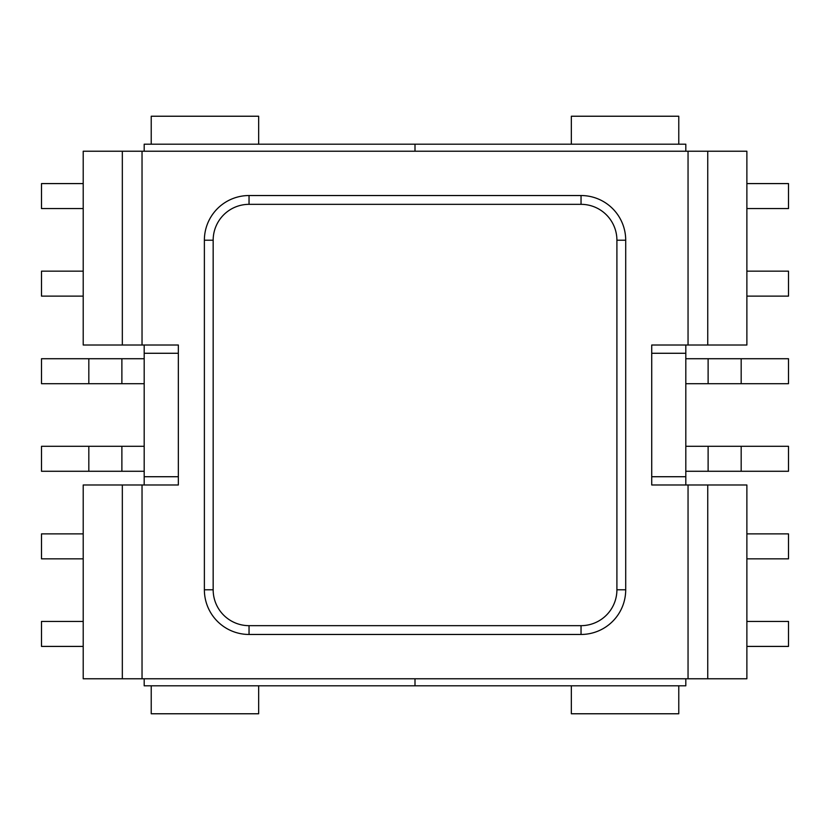 <?xml version="1.0" encoding="UTF-8"?>
<svg xmlns="http://www.w3.org/2000/svg" width="830" height="830" viewBox="0 0 830 830"><rect width="100%" height="100%" fill="white"/><g stroke="black" fill="none" stroke-linecap="round" stroke-linejoin="round"><path stroke-width="1.25" d="M258.67 144.192L258.67 116.231L151.226 116.231L151.226 144.192M151.226 685.808L151.226 713.769L258.67 713.769L258.67 685.808M571.331 685.808L571.331 713.769L678.774 713.769L678.774 685.808M571.331 144.192L571.331 116.231L678.774 116.231L678.774 144.192M83.208 646.414L41.5 646.414L41.5 621.442L83.208 621.442M83.208 558.839L41.5 558.839L41.5 533.877L83.208 533.877M121.886 446.301L121.886 471.274L41.5 471.274L41.5 446.301L144.192 446.301M121.886 471.274L144.192 471.274M88.82 446.301L88.82 471.274M83.208 183.586L41.5 183.586L41.5 208.558L83.208 208.558M83.208 271.161L41.5 271.161L41.5 296.123L83.208 296.123M121.886 383.699L121.886 358.726L41.5 358.726L41.5 383.699L144.192 383.699M121.886 358.726L144.192 358.726M88.82 383.699L88.82 358.726M746.876 646.414L788.5 646.414L788.5 621.442L746.876 621.442M746.876 558.839L788.5 558.839L788.5 533.877L746.876 533.877M708.115 446.301L708.115 471.274L788.5 471.274L788.5 446.301L685.808 446.301M708.115 471.274L685.808 471.274M741.18 446.301L741.18 471.274M746.876 183.586L788.5 183.586L788.5 208.558L746.876 208.558M746.876 271.161L788.5 271.161L788.5 296.123L746.876 296.123M708.115 383.699L708.115 358.726L788.5 358.726L788.5 383.699L685.808 383.699M708.115 358.726L685.808 358.726M741.18 383.699L741.18 358.726M144.192 678.774L144.192 685.808L415 685.808L415 678.774L415 685.808L685.808 685.808L685.808 678.774M685.808 151.226L685.808 144.192L415 144.192L415 151.226L415 144.192L144.192 144.192L144.192 151.226M144.192 484.99L144.192 345.01M144.192 476.721L178.346 476.721M144.192 353.279L178.346 353.279M685.808 345.01L685.808 484.99M685.808 353.279L651.726 353.279M685.808 476.721L651.726 476.721M688.049 484.99L688.049 678.774L746.876 678.774L746.876 484.99L651.726 484.99L651.726 345.01L688.049 345.01L688.049 151.226L83.208 151.226L83.208 345.01L178.346 345.01L178.346 484.99L142.034 484.99L142.034 678.774L83.208 678.774L83.208 484.99L142.034 484.99M688.049 678.774L142.034 678.774M249.042 204.336L249.042 195.538A44.664 44.664 0 0 0 204.377 240.212L204.377 589.788L213.165 589.788A35.877 35.877 0 0 0 249.042 625.664L581.042 625.664A35.877 35.877 0 0 0 616.908 589.788L616.908 240.212A35.877 35.877 0 0 0 581.042 204.336L249.042 204.336A35.877 35.877 0 0 0 213.165 240.212L213.165 589.788M249.042 195.538L581.042 195.538A44.664 44.664 0 0 1 625.706 240.212L625.706 589.788A44.664 44.664 0 0 1 581.042 634.462L581.042 625.664M204.377 589.788A44.664 44.664 0 0 0 249.042 634.462L581.042 634.462M688.049 151.226L746.876 151.226L746.876 345.01L688.049 345.01M142.034 345.01L142.034 151.226M616.908 589.788L625.706 589.788M616.908 240.212L625.706 240.212M249.042 634.462L249.042 625.664M581.042 204.336L581.042 195.538M204.377 240.212L213.165 240.212M122.332 484.99L122.332 678.774M707.741 484.99L707.741 678.774M122.332 345.01L122.332 151.226M707.741 345.01L707.741 151.226"/></g></svg>
